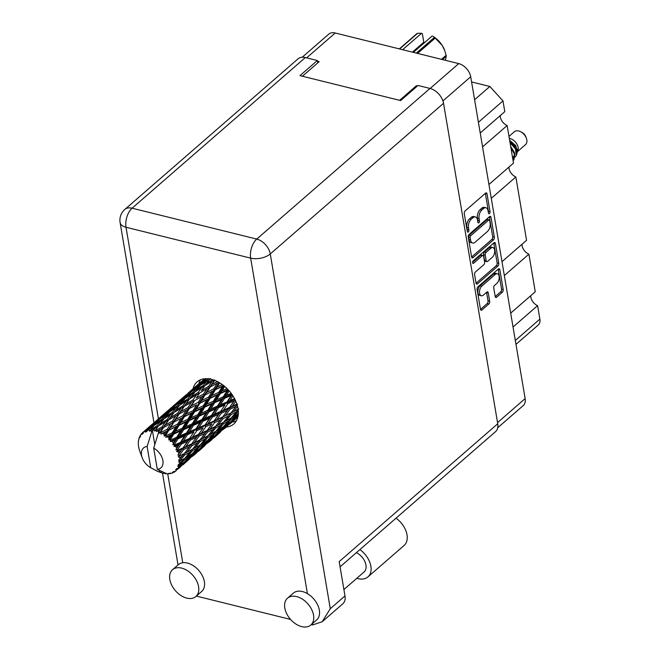 <?xml version="1.0" encoding="UTF-8"?>
<svg xmlns="http://www.w3.org/2000/svg" width="660" height="660" viewBox="0 0 660 660"><rect width="100%" height="100%" fill="white"/><g stroke="black" fill="none" stroke-linecap="round" stroke-linejoin="round"><path stroke-width="0.99" d="M497.368 273.71L495.726 273.306A5.329 2.945 103.9 0 0 493.68 273.974L480.208 285.689A5.329 2.945 103.9 0 0 477.931 292.834A5.329 2.945 103.9 0 0 479.688 295.366L481.33 295.771A5.329 2.945 103.9 0 0 483.376 295.102L486.816 292.116A1.996 1.105 103.9 0 1 487.583 291.86A1.996 1.105 103.9 0 1 488.235 292.809L489.679 301.315A1.996 1.105 103.9 0 1 488.821 303.988L481.891 310.01A1.996 1.105 103.9 0 1 481.123 310.266A1.996 1.105 103.9 0 1 480.472 309.317L477.106 289.451A1.996 1.105 103.9 0 1 477.955 286.778L498.424 268.983A1.996 1.105 103.9 0 1 499.183 268.736A1.996 1.105 103.9 0 1 499.843 269.676L503.201 289.55A1.996 1.105 103.9 0 1 502.351 292.223L496.609 297.214A1.996 1.105 103.9 0 1 495.85 297.462A1.996 1.105 103.9 0 1 495.19 296.522L493.754 288.016A1.996 1.105 103.9 0 1 494.604 285.343L496.848 283.387A5.329 2.945 103.9 0 0 499.207 277.86A5.329 2.945 103.9 0 0 497.368 273.71A5.329 2.945 103.9 0 0 495.322 274.378L481.849 286.093A5.329 2.945 103.9 0 0 479.572 293.246A5.329 2.945 103.9 0 0 481.33 295.771M472.593 262.754A1.394 0.767 103.9 0 0 473.055 263.423A1.394 0.767 103.9 0 0 473.591 263.249L482.229 255.733A1.996 1.105 103.9 0 1 482.988 255.486A1.996 1.105 103.9 0 1 483.648 256.426L484.605 262.07A1.996 1.105 103.9 0 1 483.755 264.742L475.456 271.961A1.996 1.105 103.9 0 0 474.598 274.626L476.041 283.132A1.996 1.105 103.9 0 0 476.693 284.08A1.996 1.105 103.9 0 0 477.46 283.833L497.92 266.038A1.996 1.105 103.9 0 0 498.779 263.365L495.412 243.499A1.996 1.105 103.9 0 0 494.761 242.55A1.996 1.105 103.9 0 0 493.993 242.797L473.187 260.89A1.394 0.767 103.9 0 0 472.593 262.754M473.03 257.647L493.49 239.852A1.996 1.105 103.9 0 0 494.348 237.179L490.982 217.313A1.996 1.105 103.9 0 0 490.33 216.364A1.996 1.105 103.9 0 0 489.563 216.612L469.103 234.407A1.996 1.105 103.9 0 0 468.245 237.08L471.611 256.946A1.996 1.105 103.9 0 0 472.271 257.895A1.996 1.105 103.9 0 0 473.03 257.647L471.71 257.317M302.206 57.23L328.771 34.139A12.589 8.242 49 0 1 335.23 33L458.733 63.607A12.589 8.242 49 0 1 470.712 76.766L525.145 398.599A12.589 8.242 49 0 1 523.223 405.578L497.722 427.746M488.053 210.779L488.449 213.097A1.394 0.767 103.9 0 0 488.903 213.757A1.394 0.767 103.9 0 0 489.769 213.163A1.394 0.767 103.9 0 0 490.042 211.712L487.014 193.817A1.996 1.105 103.9 0 0 486.354 192.877A1.996 1.105 103.9 0 0 485.587 193.124L465.127 210.919A1.996 1.105 103.9 0 0 464.277 213.592L467.305 231.478A1.394 0.767 103.9 0 0 467.758 232.138A1.394 0.767 103.9 0 0 468.625 231.544A1.394 0.767 103.9 0 0 468.897 230.092L468.501 227.782A6.377 3.523 103.9 0 1 471.232 219.227L472.931 217.75A6.377 3.523 103.9 0 1 475.382 216.942A6.377 3.523 103.9 0 1 477.485 219.97L477.873 222.288A1.394 0.767 103.9 0 0 478.335 222.948A1.394 0.767 103.9 0 0 479.201 222.354A1.394 0.767 103.9 0 0 479.465 220.902L479.077 218.592A6.377 3.523 103.9 0 1 481.8 210.037L483.508 208.552A6.377 3.523 103.9 0 1 485.95 207.751A6.377 3.523 103.9 0 1 488.053 210.779M302.404 76.23L319.184 61.636L317.46 61.207M417.425 85.981L416.411 85.726L399.622 100.32M416.411 85.726L416.575 86.724M478.409 122.273L502.978 100.906L504.801 111.647L480.224 133.015M474.598 99.726L489.844 86.476L502.978 100.906M471.595 81.956L489.844 86.476M513.034 326.997L537.611 305.638L539.888 319.118A10.56 6.913 49 0 1 538.279 324.976L515.971 344.363M510.691 313.137L535.26 291.778L528.899 254.174L504.331 275.534M530.764 295.688A8.324 5.453 -131 0 0 537.611 305.638M501.988 261.673L526.556 240.314L515.848 176.971L491.279 198.338M522.06 244.225A8.324 5.453 -131 0 0 528.899 254.174M488.928 184.478L513.505 163.111L507.144 125.507L482.576 146.875M509 167.029A8.324 5.453 -131 0 0 515.848 176.971M500.296 115.558A8.324 5.453 -131 0 0 507.144 125.507M485.95 207.751L484.308 207.347A6.377 3.523 103.9 0 0 481.866 208.148L483.508 208.552M477.741 221.504A1.394 0.767 103.9 0 0 477.823 220.498L477.436 218.179A6.377 3.523 103.9 0 1 480.158 209.632L481.866 208.148M475.382 216.942L473.74 216.538A6.377 3.523 103.9 0 0 471.289 217.338L472.931 217.75M467.173 230.695A1.394 0.767 103.9 0 0 467.255 229.688L466.859 227.37A6.377 3.523 103.9 0 1 469.59 218.823L471.289 217.338M488.317 212.305A1.394 0.767 103.9 0 0 488.4 211.307L485.372 193.413A1.996 1.105 103.9 0 0 485.356 193.331M471.628 257.029L491.848 239.448A1.996 1.105 103.9 0 0 492.707 236.775L489.34 216.901A1.996 1.105 103.9 0 0 489.324 216.818M489.704 220.547A1.394 0.767 103.9 0 0 489.25 219.887A1.394 0.767 103.9 0 0 488.713 220.06L470.753 235.678A1.394 0.767 103.9 0 0 470.151 237.55L470.563 239.992A6.377 3.523 103.9 0 0 472.667 243.02A6.377 3.523 103.9 0 0 475.117 242.212L487.393 231.536A6.377 3.523 103.9 0 0 490.124 222.989L489.704 220.547M489.25 219.887L487.608 219.475A1.394 0.767 103.9 0 0 487.072 219.656L488.713 220.06M472.667 243.02L471.026 242.608A6.377 3.523 103.9 0 1 468.922 239.58L468.509 237.138A1.394 0.767 103.9 0 1 469.111 235.273L487.072 219.656M493.754 243.004A1.996 1.105 103.9 0 1 493.771 243.086L497.137 262.96L498.779 263.365M476.058 283.214L496.279 265.634A1.996 1.105 103.9 0 0 497.137 262.96M482.988 255.486L481.346 255.073A1.996 1.105 103.9 0 0 480.587 255.329L472.577 262.292M492.36 257.251A5.329 2.945 103.9 0 0 494.719 251.724A5.329 2.945 103.9 0 0 492.88 247.574A5.329 2.945 103.9 0 0 490.842 248.242L486.09 252.376A1.996 1.105 103.9 0 0 485.24 255.049L486.197 260.683A1.996 1.105 103.9 0 0 486.849 261.632A1.996 1.105 103.9 0 0 487.616 261.385L492.36 257.251M492.88 247.574L491.238 247.17A5.329 2.945 103.9 0 0 489.2 247.838L490.842 248.242M486.849 261.632L485.207 261.228A1.996 1.105 103.9 0 1 484.555 260.279L483.598 254.636A1.996 1.105 103.9 0 1 484.448 251.963L489.2 247.838M480.48 309.4L487.179 303.575A1.996 1.105 103.9 0 0 488.037 300.902L486.593 292.405A1.996 1.105 103.9 0 0 486.577 292.314M495.206 296.604L500.709 291.811A1.996 1.105 103.9 0 0 501.559 289.146L498.201 269.272A1.996 1.105 103.9 0 0 498.184 269.189M517.613 151.495L525.517 144.623A8.53 5.585 -131 0 0 526.366 138.229L525.806 136.702A5.486 3.589 -131 0 0 522.208 132.569L520.781 131.802A8.53 5.585 -131 0 0 518.702 130.985A8.53 5.585 -131 0 0 514.33 131.752L508.984 136.397M526.366 138.229A8.53 5.585 -131 0 0 520.781 131.802M509.644 140.299L515.749 145.629L517.324 152.377L517.976 150.43A8.53 5.585 -131 0 0 510.023 138.534A8.53 5.585 -131 0 0 509.322 138.402M509.908 141.842L515.732 147.634L516.953 153.458L516.351 155.265L515.452 148.921L510.031 142.601M515.171 157.039L516.351 155.265M513.051 160.462L513.901 159.827L514.858 153.788L510.799 147.106M513.067 160.537L514.495 154.102L510.939 147.964M159.134 470.324L159.968 472.42A25.377 16.616 -131 0 0 160.405 472.585L161.131 472.024L162.03 473.113A25.377 16.616 -131 0 0 162.789 473.311A25.377 16.616 -131 0 0 163.54 473.484L164.125 472.766L165.124 473.756A25.377 16.616 -131 0 0 165.536 473.806L165.833 473.616M212.57 379.64L206.662 383.287L210.301 378.526M207.124 380.638L203.462 385.316L196.449 389.911L200.186 385.39L209.888 379.409L208.807 378.56L201.902 383.394L206.308 378.683M203.462 385.316L204.484 386.273L201.811 387.502L198.214 392.428L191.144 396.784L194.774 392.024L201.811 387.502M205.078 385.465L206.662 383.287M198.792 385.638L192.002 390.712L195.987 386.653L202.669 381.43L198.792 385.638L199.922 386.364M190.22 392.601L197.06 387.601L193.289 392.057L186.384 396.883L190.22 392.601M202.669 381.43L204.204 380.787M199.031 386.768L197.06 387.601M193.289 392.057L194.37 392.906L191.606 394.127L187.943 398.813L180.931 403.409L184.66 398.887L191.606 394.127M200.937 384.862L201.902 383.394M195.179 391.76L196.449 389.911M188.95 393.063L182.317 398.351L192.984 389.078L188.95 393.063L190.096 393.665M180.469 400.15L187.16 394.919L183.274 399.135L176.484 404.2L180.469 400.15M192.984 389.078L193.974 388.666M188.686 394.284L187.16 394.919M183.274 399.135L184.396 399.861M191.326 391.784L192.002 390.712M185.419 398.359L186.384 396.883M138.864 439.849L138.856 438.776A25.377 16.616 -131 0 1 139.252 437.514L139.78 437.827L139.796 436.243A25.377 16.616 -131 0 1 139.969 435.922L140.398 436.631L140.662 434.775A25.377 16.616 -131 0 1 141.421 433.802L142.082 434.462L142.329 432.869A25.377 16.616 -131 0 1 142.502 432.712A25.377 16.616 -131 0 1 142.593 432.638L143.047 433.612L143.632 431.855L146.429 429.553L144.697 431.228L145.414 432.226L145.918 430.691L149.432 427.135L156.115 421.905L152.229 426.121L146.264 430.567L146.668 431.772L147.584 430.188L150.496 428.084L148.888 429.957L149.581 431.252L153.623 425.873L160.561 421.113L156.907 425.799L150.736 429.833L151.049 431.219L155.257 427.985L153.722 430.056A25.377 16.616 -131 0 0 152.295 429.883A25.377 16.616 -131 0 0 152.262 429.883M138.542 440.204A25.377 16.616 -131 0 0 138.484 440.599L138.336 442.117A25.377 16.616 -131 0 0 138.319 443.594L138.418 445.228A25.377 16.616 -131 0 0 138.468 445.665L138.732 447.34A25.377 16.616 -131 0 0 139.095 448.94L139.598 450.656A25.377 16.616 -131 0 0 139.755 451.118L142.23 457.842A13.2 8.638 -131 0 0 150.719 467.709L158.334 471.735A25.377 16.616 -131 0 1 156.808 470.984L150.719 467.709L147.13 446.49A13.2 8.638 -131 0 0 142.23 457.842M147.13 446.49L152.295 429.883L154.778 444.584M148.888 429.957A25.377 16.616 -131 0 0 147.584 430.188M144.697 431.228A25.377 16.616 -131 0 0 143.632 431.855M179.33 400.81L172.854 406.329L183.529 397.048L179.66 400.942M170.94 408.02L177.457 402.575L173.44 406.552L166.79 411.848L170.94 408.02M178.456 402.163L177.457 402.575M173.44 406.552L174.587 407.154M181.937 398.978L182.317 398.351M175.807 405.273L176.484 404.2M170.28 408.606L168.176 410.471M163.804 414.307L157.336 419.818L168.011 410.536L164.134 414.439M166.411 412.475L166.79 411.848M154.762 422.103L152.65 423.967M140.58 435.319L139.969 435.922M139.788 437.151L139.252 437.514M205.029 385.506L212.116 381.224L208.568 386.38L201.44 390.505L205.029 385.506L201.44 390.505M217.33 381.538L211.802 384.565L214.648 380.35M208.568 386.38L209.426 387.494L214.681 379.978L212.116 381.224M210.202 386.991L217.33 383.171L213.79 388.757L206.662 392.444L211.802 384.565M198.214 392.428L199.163 393.475L196.597 394.721L193.05 399.877L185.922 404.002L189.502 399.003L196.597 394.721M187.943 398.813L188.966 399.77L186.293 400.999L182.704 405.916L175.618 410.281L179.264 405.512L186.293 400.999M189.56 398.962L191.144 396.784M174.71 406.09L181.533 401.099L177.771 405.545L170.857 410.38L174.71 406.09M183.505 400.265L181.533 401.099M177.771 405.545L178.86 406.395L176.088 407.616L172.417 412.31L165.421 416.897L169.142 412.385L176.088 407.616M179.668 405.248L180.931 403.409M164.942 413.647L171.641 408.408L167.747 412.632L160.966 417.689L164.942 413.647M173.176 407.773L171.641 408.408M167.747 412.632L168.869 413.358M169.892 411.856L170.857 410.38M155.413 421.509L161.939 416.064L157.913 420.049L151.264 425.345L155.413 421.509M162.929 415.66L161.939 416.064M157.913 420.049L159.068 420.651M160.289 418.762L160.966 417.689M152.79 423.91L142.593 432.638M152.485 424.034L142.502 432.712M150.892 425.972L151.264 425.345M142.296 433.1L141.421 433.802M199.823 392.832L206.959 388.773L203.42 394.168L196.292 398.054L199.823 392.832L196.292 398.054M222.272 384.541L217.016 387.139L219.706 382.849M213.79 388.757L214.426 389.961L219.219 382.561M215.391 389.746L222.453 386.331L218.798 392.304L211.777 395.612L215.391 389.746L214.426 389.961L217.016 387.139M218.831 382.338L217.33 383.171M203.42 394.168L204.171 395.332L209.426 387.494L206.959 388.773M205.054 394.969L212.173 391.347L208.576 397.155L201.498 400.628L205.054 394.969L204.171 395.332L206.662 392.444M182.704 405.916L183.653 406.964L189.502 399.003M193.05 399.877L193.9 400.991L191.433 402.278L187.91 407.657L180.766 411.551L184.313 406.321L191.433 402.278M177.523 413.374L170.412 417.491L173.976 412.5L181.079 408.21L177.523 413.374L178.381 414.488L185.922 404.002M172.417 412.31L173.44 413.267L170.775 414.488L167.178 419.413L160.1 423.778L163.746 419.009L170.775 414.488M174.034 412.459L175.618 410.281M159.192 419.587L166.015 414.596L162.253 419.042L155.339 423.877L159.192 419.587M167.978 413.762L166.015 414.596M162.253 419.042L163.333 419.884L160.561 421.113M164.15 418.745L165.421 416.897M157.649 421.27L156.115 421.905M152.229 426.121L153.359 426.847M154.374 425.345L155.339 423.877M147.419 429.148L146.429 429.553M194.683 400.488L201.82 396.66L198.272 402.253L191.144 405.941L194.683 400.488L188.661 408.82L191.144 405.941M226.999 388.55L221.966 390.844L224.664 386.422M218.798 392.304L219.178 393.525L223.987 385.861M220.275 393.616L227.147 390.522L223.286 396.792L216.48 399.803L220.275 393.616L219.178 393.525L221.966 390.844M223.608 385.555L222.453 386.331M208.576 397.155L209.088 398.376L214.426 389.961L212.173 391.347M210.127 398.31L217.115 395.06L213.361 401.197L206.448 404.332L210.127 398.31L209.088 398.376L211.777 395.612M198.272 402.253L198.907 403.458L204.171 395.332L201.82 396.66M199.873 403.243L206.935 399.82L203.28 405.801L196.259 409.101L199.873 403.243L198.907 403.458L201.498 400.628M187.91 407.657L188.661 408.82L186.301 410.149L182.746 415.75L175.626 419.43L179.157 413.985L186.301 410.149M167.178 419.413L168.127 420.453L173.976 412.5M184.313 406.321L181.079 408.21M172.384 421.146L165.239 425.048L168.795 419.818L175.915 415.767L172.384 421.146L173.143 422.317L180.766 411.551M162.005 426.863L155.743 430.477A25.377 16.616 -131 0 0 155.314 430.369L158.466 425.989L165.553 421.707L162.005 426.863L162.863 427.977L170.412 417.491M156.907 425.799L157.93 426.756L155.257 427.985M158.524 425.956L160.1 423.778M152.468 427.243L150.496 428.084M189.535 408.457L196.647 404.844L193.066 410.635L185.971 414.125L189.535 408.457L188.661 408.82L196.647 404.844M231.181 393.343L226.339 395.455L229.185 390.868M223.286 396.792L223.377 397.947L228.418 390.01M224.532 398.343L231.132 395.48L226.958 401.94L220.457 404.753L224.532 398.343L223.377 397.947L226.339 395.455M228.137 389.713L227.147 390.522M213.361 401.197L213.592 402.394L219.178 393.525L217.115 395.06M214.731 402.641L221.488 399.663L217.47 406.057L210.82 408.944L214.731 402.641L213.592 402.394L216.48 399.803M203.28 405.801L203.651 407.022L209.088 398.376L206.935 399.82M204.749 407.113L211.637 404.011L207.76 410.289L200.962 413.292L204.749 407.113L203.651 407.022L206.448 404.332M193.066 410.635L193.578 411.856L198.907 403.458L227.898 389.466M194.609 411.799L201.597 408.557L197.843 414.686L190.921 417.829L194.609 411.799L193.578 411.856L196.259 409.101M182.746 415.75L183.381 416.955L188.661 408.82L183.125 411.832M177.54 424.132L170.453 427.622L174.017 421.954L181.129 418.341L177.54 424.132L178.051 425.353L183.381 416.955L185.971 414.125M179.157 413.985L175.915 415.767M167.227 429.239L160.966 432.473A25.377 16.616 -131 0 0 160.537 432.259L163.639 427.474L170.775 423.646L167.227 429.239L167.871 430.444L175.626 419.43M153.722 430.056L154.704 431.062L158.466 425.989M168.795 419.818L165.553 421.707M158.895 431.533A25.377 16.616 -131 0 0 158.862 431.516A25.377 16.616 -131 0 0 157.369 430.963L160.405 429.256L158.895 431.533L159.299 433.265L165.239 425.048M154.704 431.062L155.314 430.369M184.346 416.74L191.416 413.317L187.754 419.298L180.749 422.59L184.346 416.74L181.129 418.341M234.547 398.632L229.861 400.678L232.972 395.926M226.958 401.94L226.76 402.963L232.204 394.771M227.898 403.631L234.143 400.884L229.589 407.418L223.468 410.165L227.898 403.631L226.76 402.963L229.861 400.678M232.048 394.548L231.132 395.48M217.47 406.057L217.421 407.154L223.377 397.947L221.488 399.663M218.575 407.69L225.019 404.885L220.646 411.411L214.343 414.166L218.575 407.69L217.421 407.154L220.457 404.753M207.76 410.289L207.85 411.444L213.592 402.394L211.637 404.011M209.005 411.84L215.614 408.969L211.431 415.437L204.938 418.25L209.005 411.84L207.85 411.444L210.82 408.944M197.843 414.686L198.082 415.882L203.651 407.022L201.597 408.557M199.213 416.13L205.969 413.16L201.96 419.537L195.294 422.441L199.213 416.13L198.082 415.882L200.962 413.292M187.754 419.298L188.133 420.519L193.578 411.856L191.416 413.317M189.222 420.61L196.119 417.508L192.233 423.786L185.444 426.781L189.222 420.61L188.133 420.519L190.921 417.829M172.243 432.787L166.072 435.683A25.377 16.616 -131 0 0 165.66 435.377L168.836 430.229L175.898 426.814L172.243 432.787L172.615 434.008L178.051 425.353L180.749 422.59M174.017 421.954L170.775 423.646M164.093 434.28A25.377 16.616 -131 0 0 162.591 433.356L165.611 431.83L164.093 434.28L164.257 436.128L167.871 430.444L170.453 427.622M155.743 430.477L156.659 431.549L157.369 430.963M165.907 473.179L165.536 473.806M163.639 427.474L160.405 429.256M159.299 433.265L160.537 432.259M179.091 425.296L186.079 422.045L182.325 428.183L175.403 431.327L179.091 425.296L175.898 426.814M236.899 404.06L232.312 406.18L235.818 401.247M160.966 432.473L160.908 434.057L162.591 433.356M158.862 431.516L153.697 448.115L157.286 469.334A13.2 8.638 -131 0 0 162.888 460.556A13.2 8.638 -131 0 0 153.697 448.115M157.286 469.334L167.071 473.905A25.377 16.616 -131 0 0 168.465 473.872L168.779 473.492M175.816 471.026A25.377 16.616 -131 0 0 176.302 470.563L175.816 471.026A25.377 16.616 -131 0 1 175.387 471.372L173.53 471.553L174.306 472.114A25.377 16.616 -131 0 1 174.009 472.296L172.408 472.213L172.813 472.882A25.377 16.616 -131 0 1 171.625 473.311L169.752 473.17L170.272 473.649A25.377 16.616 -131 0 1 169.9 473.715L168.374 473.418L168.465 473.872M177.177 469.598A25.377 16.616 -131 0 0 177.392 469.318L187.316 460.738L177.177 469.598L175.568 469.755L176.302 470.563M178.134 468.212A25.377 16.616 -131 0 0 178.712 467.082L180.708 465.68L178.134 468.212L176.368 468.732L177.392 469.318M179.223 465.779A25.377 16.616 -131 0 0 179.33 465.424L184.363 459.987L189.304 456.885L183.422 462.957L177.664 466.216L178.712 467.082M179.685 464.021A25.377 16.616 -131 0 0 179.899 462.635L182.077 461.356L178.093 464.879L179.33 465.424M179.999 461.092A25.377 16.616 -131 0 0 180.007 460.672L184.643 455.037L190.03 452.166L184.594 458.51L178.563 461.802L179.899 462.635M179.949 459.063A25.377 16.616 -131 0 0 179.776 457.512L182.143 456.316L178.588 460.243L180.007 460.672M179.47 455.829A25.377 16.616 -131 0 0 179.363 455.375L183.612 449.633L189.445 446.886L184.462 453.379L178.2 456.794L179.776 457.512M179.017 453.502L178.901 453.659A25.377 16.616 -131 0 0 178.357 452.042L180.914 450.871L177.82 455.111L179.363 455.375M177.664 450.31A25.377 16.616 -131 0 0 177.457 449.848L181.343 444.114L187.588 441.367L183.035 447.901L177.664 450.31L176.608 451.506L178.357 452.042M176.616 448.14A25.377 16.616 -131 0 0 175.733 446.556L178.464 445.368L175.857 449.806L177.457 449.848M174.694 444.889A25.377 16.616 -131 0 0 174.397 444.46L177.969 438.826L184.577 435.955L180.394 442.423L174.694 444.889L173.885 446.276L175.733 446.556M173.242 442.852A25.377 16.616 -131 0 0 172.07 441.4L174.933 440.146L172.796 444.667L174.397 444.46M170.75 439.915A25.377 16.616 -131 0 0 170.387 439.527L173.712 434.098L180.593 431.005L176.723 437.275L170.75 439.915L170.197 441.433L172.07 441.4M168.976 438.133A25.377 16.616 -131 0 0 167.599 436.904L170.56 435.534L168.976 438.133L168.844 440.005L170.387 439.527M166.072 435.683L165.784 437.266L167.599 436.904M164.257 436.128L165.66 435.377M229.589 407.418L235.15 399.811M230.175 409.15L235.999 406.403L231.016 412.896L225.332 415.685L230.175 409.15L229.119 408.243L232.312 406.18M235.1 399.712L234.143 400.884M220.646 411.411L225.019 404.885M221.413 413.135L227.469 410.396L222.692 416.938L216.802 419.669L221.413 413.135L220.308 412.343L223.468 410.165M211.431 415.437L211.241 416.46L217.421 407.154L215.614 408.969M212.38 417.128L218.625 414.373L214.071 420.915L207.95 423.654L212.38 417.128L211.241 416.46L214.343 414.166M201.96 419.537L201.902 420.643L207.85 411.444L205.969 413.16M203.057 421.179L209.492 418.382L205.136 424.9L198.825 427.663L203.057 421.179L201.902 420.643L204.938 418.25M192.233 423.786L192.332 424.941L198.082 415.882L196.119 417.508M193.479 425.337L200.095 422.458L195.913 428.934L189.428 431.739L193.479 425.337L192.332 424.941L195.294 422.441M182.325 428.183L182.564 429.38L188.133 420.519L186.079 422.045M183.694 429.627L190.451 426.657L186.433 433.034L179.776 435.938L183.694 429.627L182.564 429.38L185.444 426.781M168.844 440.005L172.615 434.008L175.403 431.327M168.836 430.229L165.611 431.83M238.136 409.241L233.549 411.625L237.592 406.453M231.016 412.896L233.549 411.625M224.986 413.828L229.119 408.243L237.616 404.143L235.999 406.403M222.692 416.938L225.332 415.685M214.071 420.915L220.308 412.343L229.119 408.243L227.469 410.396M214.648 422.647L220.489 419.892L215.498 426.393L209.806 429.173L214.648 422.647L213.592 421.74L216.802 419.669M205.136 424.9L211.241 416.46L220.308 412.343L218.625 414.373M205.904 426.624L211.951 423.893L207.182 430.427L201.275 433.166L205.904 426.624L204.798 425.832L207.95 423.654M195.913 428.934L195.715 429.957L201.902 420.643L211.241 416.46L209.492 418.382M196.853 430.625L203.115 427.87L198.544 434.412L192.439 437.143L196.853 430.625L195.715 429.957L198.825 427.663M186.433 433.034L186.384 434.132L192.332 424.941L201.902 420.643L200.095 422.458M187.539 434.668L193.974 431.879L189.618 438.397L183.298 441.16L187.539 434.668L186.384 434.132L189.428 431.739M176.723 437.275L176.814 438.43L182.564 429.38L192.332 424.941L190.451 426.657M177.969 438.826L176.814 438.43L179.776 435.938M173.712 434.098L172.615 434.008L182.564 429.38L180.593 431.005M165.784 437.266L172.615 434.008L170.56 435.534M223.08 418.638L228.698 415.841L223.484 422.276L214.772 426.97L218.031 425.114L223.08 418.638L222.09 417.64L220.489 419.892M223.484 422.276L218.031 425.114M231.206 414.554L236.585 411.691L231.157 418.027L225.91 420.964L231.206 414.554L230.299 413.474L228.698 415.841M238.483 413.614L233.475 416.666L238.334 411.122M231.454 417.681L233.475 416.666M238.177 409.216L236.585 411.691M223.509 422.243L225.91 420.964M215.498 426.393L207.974 435.765L199.254 440.467L202.505 438.611L207.57 432.127L213.18 429.338M209.484 427.3L211.951 423.893M207.182 430.427L209.806 429.173M198.544 434.412L203.115 427.87M199.122 436.144L204.971 433.389L199.972 439.89L194.296 442.662L199.122 436.144L198.074 435.237L201.275 433.166M189.618 438.397L193.974 431.879M190.385 440.121L196.432 437.382L191.664 443.916L185.757 446.663L190.385 440.121L189.28 439.329L192.439 437.143M180.394 442.423L180.196 443.446L186.384 434.132L184.577 435.955M181.343 444.114L180.196 443.446L183.298 441.16M172.796 444.667L176.814 438.43L174.933 440.146M207.974 435.765L202.505 438.611M215.68 428.051L221.067 425.18L215.63 431.524L210.392 434.462L215.68 428.051L214.772 426.97L206.58 431.129L204.971 433.389M223.459 423.86L228.632 420.882L222.964 427.103L217.957 430.155L223.459 423.86L222.651 422.713L221.067 425.18M230.926 419.504L235.859 416.402L229.985 422.474L225.184 425.683L230.926 419.504L230.233 418.316L228.632 420.882M238.012 416.353L232.105 420.989L238.252 414.835M238.054 414.967L237.476 413.746M230.926 421.517L232.105 420.989M236.973 414.554L235.859 416.402M223.567 426.451L225.184 425.683M215.935 431.178L217.957 430.155M207.999 435.732L210.392 434.462M207.57 432.127L206.58 431.129L198.074 435.237L196.432 437.382M199.972 439.89L192.448 449.262L183.736 453.956L186.986 452.108L192.052 445.624L197.662 442.827M193.966 440.789L198.074 435.237L189.28 439.329L187.588 441.367M191.664 443.916L194.296 442.662M183.035 447.901L189.28 439.329L180.196 443.446L178.464 445.368M183.612 449.633L182.556 448.726L185.757 446.663M175.857 449.806L180.196 443.446L173.885 446.276M192.448 449.262L186.986 452.108M200.153 441.548L205.557 438.669L200.104 445.021L194.881 447.95L200.153 441.548L199.254 440.467L191.062 444.626L189.445 446.886M207.95 437.349L213.106 434.379L207.446 440.591L202.438 443.66L207.95 437.349L207.141 436.202L205.557 438.669M215.407 433.001L220.341 429.899L214.459 435.971L209.665 439.18L215.407 433.001L214.706 431.813L213.106 434.379M222.535 428.456L227.263 425.197L221.166 431.112L216.587 434.478L222.535 428.456L221.958 427.243M229.358 423.687L233.871 420.263L223.196 429.544L229.358 423.687L228.913 422.458M230.538 423.431L237.856 417.029M234.432 419.306L233.871 420.263M222.494 429.841L223.196 429.544M228.121 423.745L227.263 425.197M215.407 435.014L216.587 434.478M221.455 428.043L220.341 429.899M208.057 439.939L209.665 439.18M200.409 444.675L202.438 443.66M192.481 449.229L194.881 447.95M192.052 445.624L191.062 444.626L182.556 448.726L180.914 450.871M184.462 453.379L182.143 456.316M177.82 455.111L182.556 448.726L176.608 451.506M192.431 450.838L197.587 447.868L191.928 454.088L186.912 457.149L192.431 450.838L191.623 449.699L190.03 452.166M199.881 446.498L204.831 443.388L198.94 449.468L194.155 452.669L199.881 446.498L199.18 445.31L197.587 447.868M207.017 441.944L211.736 438.702L205.648 444.601L201.069 447.975L207.017 441.944L206.448 440.731M213.84 437.176L218.353 433.752L207.677 443.033L213.84 437.176L213.395 435.955M220.358 432.151L214.013 437.811L220.267 431.797M215.028 436.92L214.186 437.662M224.755 428.406L227.263 426.244M218.914 432.795L218.353 433.752M206.984 443.33L207.677 443.033M212.602 437.242L211.736 438.702M199.889 448.511L201.069 447.975M205.945 441.532L204.831 443.388M192.538 453.436L194.155 452.669M184.891 458.164L186.912 457.149M184.643 455.037L183.736 453.956L178.2 456.794M191.499 455.441L196.218 452.191L190.13 458.098L185.542 461.472L191.499 455.441L190.921 454.228M198.313 450.681L202.834 447.241L192.167 456.522L198.313 450.681L197.868 449.452M204.839 445.64L198.487 451.308L204.749 445.285M199.51 450.417L198.66 451.159M209.228 441.903L211.736 439.741M203.404 446.284L202.834 447.241M191.466 456.827L192.167 456.522M197.076 450.739L196.218 452.191M184.363 462L185.542 461.472M190.418 455.029L189.304 456.885M184.363 459.987L183.67 458.799L182.077 461.356M189.321 459.137L182.968 464.805L189.23 458.774M183.983 463.914L183.133 464.648M193.71 455.392L196.21 453.238M187.877 459.781L187.316 460.738M182.804 464.17L182.358 462.94M181.566 464.228L180.708 465.68M178.2 468.88L180.7 466.736M174.306 472.114L175.189 471.397M172.813 472.882L173.415 472.263M170.272 473.649L170.808 473.253M160.405 472.585L161.221 472.131M159.34 471.553L158.746 471.867M201.316 381.62L199.204 383.485M185.798 395.117L183.694 396.982M199.345 383.435L188.298 392.964M199.039 383.559L188.372 392.84M205.31 378.716L197.827 384.862L204.649 378.766M205.623 380.168L204.468 379.566M197.827 384.862L197.456 385.489M517.465 151.85L517.159 149.3L513.175 143.608L509.842 141.463M514.462 152.6L510.691 146.487M512.531 157.361L513.546 156.502M170.197 441.433L213.592 421.74L238.747 408.919M160.908 434.057L188.133 420.519L234.886 399.284M167.615 425.32L193.578 411.856L231.792 394.168M198.668 398.326L223.459 385.44M214.203 384.829L218.798 382.322M399.333 48.889L416.98 33.544A21.623 14.157 49 0 1 417.64 33.289L421.542 33.281L402.649 49.706M417.64 33.289L399.613 48.956M416.361 53.105L434.387 37.438L433.026 36.374A18.983 12.433 49 0 1 442.175 45.367L435.196 38.066L417.557 53.402M434.387 37.438A21.623 14.157 49 0 1 435.196 38.066M421.542 33.281L422.35 33.734L423.794 42.248L412.426 52.132M445.352 60.291L446.284 56.182L442.398 59.565M441.482 59.334L446.135 55.291L444.741 50.622L442.175 45.367A18.983 12.433 49 0 1 444.584 50.185A18.983 12.433 49 0 1 444.65 50.383M446.135 55.291A21.623 14.157 49 0 1 446.284 56.182M422.161 44.674A10.156 6.649 49 0 1 423.357 42.628M413.325 52.354L432.217 35.929M356.763 578.341L358.034 578.655A19.288 12.631 -131 0 0 367.933 576.914A19.288 12.631 -131 0 0 370.879 566.231A19.288 12.631 -131 0 0 359.898 549.59M367.933 576.914L404.068 545.498A19.288 12.631 -131 0 0 407.014 534.806A19.288 12.631 -131 0 0 396.033 518.174M169.834 579.546A17.77 11.632 -131 0 0 180.807 595.452A17.77 11.632 -131 0 0 195.863 596.516A17.77 11.632 -131 0 0 198.577 586.674A17.77 11.632 -131 0 0 187.605 570.768A17.77 11.632 -131 0 0 172.549 569.704A17.77 11.632 -131 0 0 169.834 579.546M195.863 596.516L201.655 591.484A17.77 11.632 -131 0 0 204.369 581.633A17.77 11.632 -131 0 0 182.762 562.741A17.77 11.632 -131 0 0 178.34 564.671L172.549 569.704M284.798 608.041A17.77 11.632 -131 0 0 295.771 623.947A17.77 11.632 -131 0 0 310.827 625.012A17.77 11.632 -131 0 0 313.541 615.161A17.77 11.632 -131 0 0 302.569 599.255A17.77 11.632 -131 0 0 287.512 598.199A17.77 11.632 -131 0 0 284.798 608.041M310.827 625.012L316.618 619.971A17.77 11.632 -131 0 0 319.333 610.129A17.77 11.632 -131 0 0 307.411 593.637A17.77 11.632 -131 0 0 293.304 593.159L287.512 598.199M226.314 427.078A27.918 18.282 -131 0 0 233.764 424.001A27.918 18.282 -131 0 0 238.029 408.523A27.918 18.282 -131 0 0 220.795 383.526A27.918 18.282 -131 0 0 197.125 381.859A27.918 18.282 -131 0 0 193.042 388.773M198.833 383.74A27.918 18.282 49 0 1 200.434 379.813M356.375 552.659A12.688 8.308 49 0 1 365.953 565.01A12.688 8.308 49 0 1 364.015 572.038L343.901 589.52M307.411 593.637L250.668 258.142L126.019 227.254A14.215 7.854 103.9 0 1 132.091 208.197A14.215 9.306 -131 0 0 124.798 209.476L298.056 58.831A14.215 9.306 49 0 1 305.357 57.544L132.091 208.197L256.748 239.085L430.007 88.44A14.215 9.306 49 0 1 443.536 103.298L270.27 253.943L330.28 608.718L322.179 621.745L312.708 624.921L311.322 624.583M290.565 619.435L196.358 596.087M317.74 62.881L317.344 60.522L305.357 57.544M443.536 103.298L497.739 423.761A14.215 9.306 49 0 1 495.561 431.632L340.065 566.841M430.007 88.44L418.019 85.47L400.645 100.576L299.97 75.628L317.344 60.522M330.28 608.718L344.99 595.93L339.182 561.619L497.739 423.761M236.247 421.014A27.918 18.282 49 0 1 232.138 422.045M344.99 595.93A14.215 9.306 49 0 1 342.812 603.801L322.179 621.745M480.208 285.689L481.849 286.093M472.659 263.018L473.591 263.249M525.145 398.599L497.541 422.606M470.712 76.766L442.926 100.93M458.733 63.607L430.138 88.473M335.23 33L306.636 57.865M515.32 340.486L539.888 319.118M480.158 209.632L481.8 210.037M477.436 218.179L479.077 218.592M477.823 220.498L479.465 220.902M469.59 218.823L471.232 219.227M466.859 227.37L468.501 227.782M467.255 229.688L468.897 230.092M485.372 193.413L487.014 193.817M488.4 211.307L490.042 211.712M491.848 239.448L493.49 239.852M489.34 216.901L490.982 217.313M492.707 236.775L494.348 237.179M469.111 235.273L470.753 235.678M468.509 237.138L470.151 237.55M468.922 239.58L470.563 239.992M493.771 243.086L495.412 243.499M496.279 265.634L497.92 266.038M476.14 283.503L477.46 283.833M480.587 255.329L482.229 255.733M484.448 251.963L486.09 252.376M483.598 254.636L485.24 255.049M484.555 260.279L486.197 260.683M493.68 273.974L495.322 274.378M486.593 292.405L488.235 292.809M488.037 300.902L489.679 301.315M487.179 303.575L488.821 303.988M480.562 309.688L481.891 310.01M498.201 269.272L499.843 269.676M501.559 289.146L503.201 289.55M500.709 291.811L502.351 292.223M495.289 296.885L496.609 297.214M124.798 209.476A14.215 14.215 0 0 0 120.112 222.577A14.215 7.326 -9.6 0 0 126.019 227.254L158.425 418.869M167.739 473.905L182.762 562.741M312.708 624.921L312.477 623.576M256.748 239.085A14.215 7.854 103.9 0 0 250.668 258.142A14.215 7.326 170.4 0 0 270.27 253.943A14.215 9.306 -131 0 0 256.748 239.085M237.847 417.087L229.697 424.165M444.584 50.185L444.741 50.622M120.112 222.577L153.978 422.779M162.508 473.245L178.018 564.943"/></g></svg>
